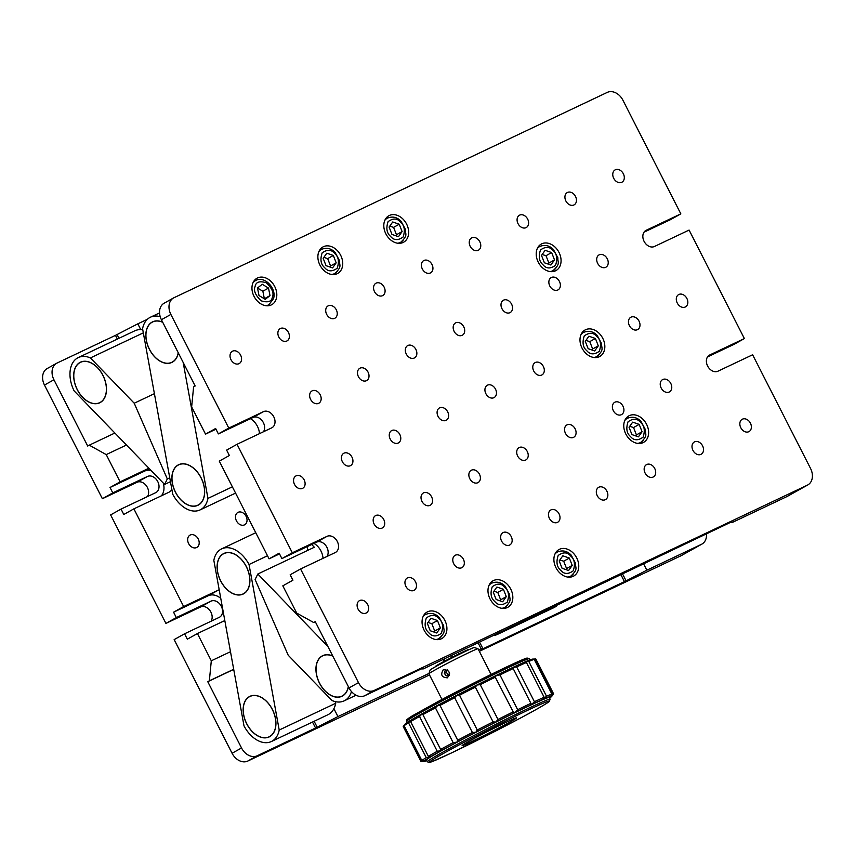 <?xml version="1.0" encoding="UTF-8"?>
<svg xmlns="http://www.w3.org/2000/svg" width="855" height="855" viewBox="0 0 855 855"><rect width="100%" height="100%" fill="white"/><g stroke="black" fill="none" stroke-linecap="round" stroke-linejoin="round"><path stroke-width="1.28" d="M196.618 547.542A7.032 5.312 -119.2 0 1 188.699 543.716A7.032 5.312 -119.2 0 1 189.992 535.134A7.032 5.312 -119.2 0 1 190.238 535.016A7.032 5.312 -119.2 0 1 198.157 538.842A7.032 5.312 -119.2 0 1 196.853 547.424A7.032 5.312 -119.2 0 1 196.618 547.542M244.466 524.874A7.032 5.312 -119.2 0 1 236.546 521.048A7.032 5.312 -119.2 0 1 237.84 512.466A7.032 5.312 -119.2 0 1 238.075 512.337A7.032 5.312 -119.2 0 1 245.994 516.174A7.032 5.312 -119.2 0 1 244.701 524.756A7.032 5.312 -119.2 0 1 244.466 524.874M220.761 598.372A15.166 11.457 60.8 0 0 208.225 595.764L173.565 612.191L183.654 606.548L133.882 508.853L168.531 492.427A15.166 11.457 60.8 0 0 169.055 492.17A15.166 11.457 60.8 0 0 171.898 489.637M219.19 589.768A15.166 11.457 60.8 0 0 218.314 590.132L183.654 606.548M161.36 495.836A15.166 11.457 60.8 0 0 163.284 483.086M151.111 470.496A15.166 11.457 60.8 0 0 144.687 471.073L110.028 487.489L120.117 481.857L106.234 454.604L89.273 445.166L114.88 433.025M233.704 669.401L207.765 681.692L241.538 747.975A13.787 10.41 60.8 0 0 257.205 755.777L247.747 761.068A13.787 10.41 -119.2 0 1 232.079 753.255L174.164 639.604L184.573 633.79L187.32 639.187L197.42 633.555L211.303 660.797L230.487 651.713M207.765 681.692L209.347 680.815L211.303 660.797M211.014 621.264A9.095 6.872 60.8 0 0 209.913 610.502A9.095 6.872 60.8 0 0 200.572 606.975L165.913 623.402L176.322 617.588L173.565 612.191M184.573 633.79L219.233 617.363A9.095 6.872 60.8 0 0 219.543 617.203A9.095 6.872 60.8 0 0 221.21 606.12A9.095 6.872 60.8 0 0 210.971 601.161L176.322 617.588M165.913 623.402L110.626 514.902L121.036 509.088L123.783 514.496L133.882 508.853M147.477 496.563A9.095 6.872 60.8 0 0 146.376 485.8A9.095 6.872 60.8 0 0 137.035 482.284L102.376 498.711L112.785 492.897L110.028 487.489M121.036 509.088L155.696 492.672A9.095 6.872 60.8 0 0 156.005 492.512A9.095 6.872 60.8 0 0 157.673 481.418A9.095 6.872 60.8 0 0 147.434 476.47L112.785 492.897M701.934 544.079L681.435 555.536A13.787 10.41 -119.2 0 1 680.965 555.771L701.463 544.325A13.787 10.41 60.8 0 0 701.934 544.079A13.787 10.41 60.8 0 0 706.454 533.777M247.747 761.068L429.499 674.937M479.334 651.328L680.965 555.771M117.37 339.061L115.478 335.363L57.093 363.033A13.787 10.41 60.8 0 0 56.622 363.279A13.787 10.41 60.8 0 0 53.929 379.77L44.471 385.049L102.376 498.711M44.471 385.049A13.787 10.41 -119.2 0 1 47.164 368.558L56.622 363.279M643.484 563.616L646.84 570.21L701.463 544.325M197.42 633.555L224.812 620.57M126.476 445.017L106.234 454.604M148.909 468.209L120.117 481.857M147.349 319.321L137.815 323.842L140.776 329.645M333.899 708.677L337.939 716.586L429.007 673.43M478.618 649.928L481.087 648.753L478.116 642.917M53.929 379.77L87.702 446.043L89.273 445.166M257.205 755.777L317.173 727.231L314.138 721.267M646.84 570.21L626.084 580.855L622.397 573.609M479.623 642.201L482.925 648.689L481.354 649.565L626.084 580.855M482.925 648.689L481.087 648.753M337.939 716.586L317.173 727.231M115.478 335.363L137.815 323.842M315.602 728.107L312.502 722.037M233.682 669.283L209.347 680.815M118.995 338.291L117.06 334.487M624.503 581.731L620.762 574.389M646.733 464.511A7.032 5.312 60.8 0 0 646.487 464.639A7.032 5.312 60.8 0 0 645.194 473.221A7.032 5.312 60.8 0 0 653.113 477.047A7.032 5.312 60.8 0 0 653.359 476.93A7.032 5.312 60.8 0 0 654.652 468.348A7.032 5.312 60.8 0 0 646.733 464.511M614.959 402.171A7.032 5.312 60.8 0 0 614.724 402.288A7.032 5.312 60.8 0 0 613.43 410.87A7.032 5.312 60.8 0 0 621.35 414.696A7.032 5.312 60.8 0 0 621.585 414.579A7.032 5.312 60.8 0 0 622.878 405.997A7.032 5.312 60.8 0 0 614.959 402.171M519.658 215.118A7.032 5.312 60.8 0 0 519.413 215.246A7.032 5.312 60.8 0 0 518.119 223.818A7.032 5.312 60.8 0 0 526.039 227.654A7.032 5.312 60.8 0 0 526.285 227.526A7.032 5.312 60.8 0 0 527.578 218.955A7.032 5.312 60.8 0 0 519.658 215.118M551.422 277.469A7.032 5.312 60.8 0 0 551.186 277.597A7.032 5.312 60.8 0 0 549.893 286.168A7.032 5.312 60.8 0 0 557.813 290.005A7.032 5.312 60.8 0 0 558.048 289.877A7.032 5.312 60.8 0 0 559.341 281.295A7.032 5.312 60.8 0 0 551.422 277.469M742.418 419.174A7.032 5.312 60.8 0 0 742.172 419.292A7.032 5.312 60.8 0 0 740.879 427.874A7.032 5.312 60.8 0 0 748.798 431.711A7.032 5.312 60.8 0 0 749.044 431.583A7.032 5.312 60.8 0 0 750.337 423.001A7.032 5.312 60.8 0 0 742.418 419.174M615.344 169.782A7.032 5.312 60.8 0 0 615.098 169.899A7.032 5.312 60.8 0 0 613.805 178.481A7.032 5.312 60.8 0 0 621.724 182.307A7.032 5.312 60.8 0 0 621.97 182.19A7.032 5.312 60.8 0 0 623.263 173.608A7.032 5.312 60.8 0 0 615.344 169.782M678.881 294.473A7.032 5.312 60.8 0 0 678.635 294.601A7.032 5.312 60.8 0 0 677.342 303.183A7.032 5.312 60.8 0 0 685.261 307.009A7.032 5.312 60.8 0 0 685.507 306.881A7.032 5.312 60.8 0 0 686.8 298.31A7.032 5.312 60.8 0 0 678.881 294.473M694.57 441.843A7.032 5.312 60.8 0 0 694.335 441.971A7.032 5.312 60.8 0 0 693.042 450.542A7.032 5.312 60.8 0 0 700.961 454.379A7.032 5.312 60.8 0 0 701.196 454.251A7.032 5.312 60.8 0 0 702.489 445.679A7.032 5.312 60.8 0 0 694.57 441.843M662.807 379.492A7.032 5.312 60.8 0 0 662.561 379.62A7.032 5.312 60.8 0 0 661.268 388.202A7.032 5.312 60.8 0 0 669.187 392.028A7.032 5.312 60.8 0 0 669.433 391.9A7.032 5.312 60.8 0 0 670.726 383.329A7.032 5.312 60.8 0 0 662.807 379.492M567.496 192.45A7.032 5.312 60.8 0 0 567.26 192.567A7.032 5.312 60.8 0 0 565.967 201.149A7.032 5.312 60.8 0 0 573.887 204.976A7.032 5.312 60.8 0 0 574.122 204.858A7.032 5.312 60.8 0 0 575.415 196.276A7.032 5.312 60.8 0 0 567.496 192.45M599.27 254.801A7.032 5.312 60.8 0 0 599.024 254.918A7.032 5.312 60.8 0 0 597.731 263.5A7.032 5.312 60.8 0 0 605.65 267.326A7.032 5.312 60.8 0 0 605.896 267.209A7.032 5.312 60.8 0 0 607.189 258.627A7.032 5.312 60.8 0 0 599.27 254.801M631.033 317.152A7.032 5.312 60.8 0 0 630.798 317.269A7.032 5.312 60.8 0 0 629.504 325.851A7.032 5.312 60.8 0 0 637.424 329.677A7.032 5.312 60.8 0 0 637.659 329.56A7.032 5.312 60.8 0 0 638.952 320.978A7.032 5.312 60.8 0 0 631.033 317.152M598.885 487.19A7.032 5.312 60.8 0 0 598.65 487.307A7.032 5.312 60.8 0 0 597.356 495.889A7.032 5.312 60.8 0 0 605.276 499.715A7.032 5.312 60.8 0 0 605.511 499.598A7.032 5.312 60.8 0 0 606.804 491.016A7.032 5.312 60.8 0 0 598.885 487.19M567.122 424.839A7.032 5.312 60.8 0 0 566.876 424.956A7.032 5.312 60.8 0 0 565.583 433.538A7.032 5.312 60.8 0 0 573.502 437.375A7.032 5.312 60.8 0 0 573.748 437.247A7.032 5.312 60.8 0 0 575.041 428.665A7.032 5.312 60.8 0 0 567.122 424.839M471.81 237.786A7.032 5.312 60.8 0 0 471.575 237.914A7.032 5.312 60.8 0 0 470.282 246.496A7.032 5.312 60.8 0 0 478.202 250.323A7.032 5.312 60.8 0 0 478.437 250.205A7.032 5.312 60.8 0 0 479.73 241.623A7.032 5.312 60.8 0 0 471.81 237.786M503.584 300.137A7.032 5.312 60.8 0 0 503.339 300.265A7.032 5.312 60.8 0 0 502.045 308.847A7.032 5.312 60.8 0 0 509.965 312.674A7.032 5.312 60.8 0 0 510.211 312.545A7.032 5.312 60.8 0 0 511.504 303.974A7.032 5.312 60.8 0 0 503.584 300.137M535.348 362.488A7.032 5.312 60.8 0 0 535.112 362.616A7.032 5.312 60.8 0 0 533.819 371.188A7.032 5.312 60.8 0 0 541.739 375.024A7.032 5.312 60.8 0 0 541.974 374.896A7.032 5.312 60.8 0 0 543.267 366.314A7.032 5.312 60.8 0 0 535.348 362.488M359.677 600.541A7.032 5.312 60.8 0 0 359.431 600.67A7.032 5.312 60.8 0 0 358.138 609.241A7.032 5.312 60.8 0 0 366.058 613.078A7.032 5.312 60.8 0 0 366.303 612.95A7.032 5.312 60.8 0 0 367.597 604.378A7.032 5.312 60.8 0 0 359.677 600.541M232.603 351.149A7.032 5.312 60.8 0 0 232.357 351.266A7.032 5.312 60.8 0 0 231.064 359.848A7.032 5.312 60.8 0 0 238.983 363.685A7.032 5.312 60.8 0 0 239.229 363.557A7.032 5.312 60.8 0 0 240.522 354.975A7.032 5.312 60.8 0 0 232.603 351.149M296.14 475.85A7.032 5.312 60.8 0 0 295.894 475.968A7.032 5.312 60.8 0 0 294.601 484.55A7.032 5.312 60.8 0 0 302.52 488.376A7.032 5.312 60.8 0 0 302.766 488.258A7.032 5.312 60.8 0 0 304.059 479.676A7.032 5.312 60.8 0 0 296.14 475.85M407.514 577.873A7.032 5.312 60.8 0 0 407.279 577.991A7.032 5.312 60.8 0 0 405.986 586.573A7.032 5.312 60.8 0 0 413.906 590.41A7.032 5.312 60.8 0 0 414.141 590.281A7.032 5.312 60.8 0 0 415.434 581.699A7.032 5.312 60.8 0 0 407.514 577.873M375.751 515.522A7.032 5.312 60.8 0 0 375.505 515.651A7.032 5.312 60.8 0 0 374.212 524.222A7.032 5.312 60.8 0 0 382.132 528.059A7.032 5.312 60.8 0 0 382.377 527.93A7.032 5.312 60.8 0 0 383.671 519.348A7.032 5.312 60.8 0 0 375.751 515.522M280.44 328.48A7.032 5.312 60.8 0 0 280.205 328.598A7.032 5.312 60.8 0 0 278.912 337.18A7.032 5.312 60.8 0 0 286.831 341.006A7.032 5.312 60.8 0 0 287.066 340.889A7.032 5.312 60.8 0 0 288.359 332.306A7.032 5.312 60.8 0 0 280.44 328.48M312.214 390.821A7.032 5.312 60.8 0 0 311.968 390.949A7.032 5.312 60.8 0 0 310.675 399.531A7.032 5.312 60.8 0 0 318.594 403.357A7.032 5.312 60.8 0 0 318.84 403.229A7.032 5.312 60.8 0 0 320.133 394.657A7.032 5.312 60.8 0 0 312.214 390.821M343.977 453.171A7.032 5.312 60.8 0 0 343.742 453.3A7.032 5.312 60.8 0 0 342.449 461.882A7.032 5.312 60.8 0 0 350.368 465.708A7.032 5.312 60.8 0 0 350.603 465.58A7.032 5.312 60.8 0 0 351.897 457.008A7.032 5.312 60.8 0 0 343.977 453.171M455.362 555.205A7.032 5.312 60.8 0 0 455.117 555.323A7.032 5.312 60.8 0 0 453.823 563.905A7.032 5.312 60.8 0 0 461.743 567.731A7.032 5.312 60.8 0 0 461.989 567.613A7.032 5.312 60.8 0 0 463.282 559.031A7.032 5.312 60.8 0 0 455.362 555.205M423.588 492.854A7.032 5.312 60.8 0 0 423.353 492.972A7.032 5.312 60.8 0 0 422.06 501.554A7.032 5.312 60.8 0 0 429.98 505.38A7.032 5.312 60.8 0 0 430.215 505.262A7.032 5.312 60.8 0 0 431.508 496.68A7.032 5.312 60.8 0 0 423.588 492.854M328.288 305.801A7.032 5.312 60.8 0 0 328.042 305.93A7.032 5.312 60.8 0 0 326.749 314.512A7.032 5.312 60.8 0 0 334.668 318.338A7.032 5.312 60.8 0 0 334.914 318.21A7.032 5.312 60.8 0 0 336.207 309.638A7.032 5.312 60.8 0 0 328.288 305.801M360.051 368.152A7.032 5.312 60.8 0 0 359.816 368.281A7.032 5.312 60.8 0 0 358.523 376.852A7.032 5.312 60.8 0 0 366.442 380.689A7.032 5.312 60.8 0 0 366.677 380.56A7.032 5.312 60.8 0 0 367.971 371.978A7.032 5.312 60.8 0 0 360.051 368.152M391.825 430.503A7.032 5.312 60.8 0 0 391.579 430.631A7.032 5.312 60.8 0 0 390.286 439.203A7.032 5.312 60.8 0 0 398.206 443.04A7.032 5.312 60.8 0 0 398.451 442.911A7.032 5.312 60.8 0 0 399.745 434.329A7.032 5.312 60.8 0 0 391.825 430.503M503.2 532.526A7.032 5.312 60.8 0 0 502.964 532.654A7.032 5.312 60.8 0 0 501.671 541.236A7.032 5.312 60.8 0 0 509.591 545.062A7.032 5.312 60.8 0 0 509.826 544.934A7.032 5.312 60.8 0 0 511.119 536.363A7.032 5.312 60.8 0 0 503.2 532.526M471.436 470.186A7.032 5.312 60.8 0 0 471.191 470.303A7.032 5.312 60.8 0 0 469.897 478.886A7.032 5.312 60.8 0 0 477.817 482.712A7.032 5.312 60.8 0 0 478.063 482.594A7.032 5.312 60.8 0 0 479.356 474.012A7.032 5.312 60.8 0 0 471.436 470.186M376.125 283.133A7.032 5.312 60.8 0 0 375.89 283.262A7.032 5.312 60.8 0 0 374.597 291.833A7.032 5.312 60.8 0 0 382.516 295.67A7.032 5.312 60.8 0 0 382.751 295.541A7.032 5.312 60.8 0 0 384.045 286.959A7.032 5.312 60.8 0 0 376.125 283.133M407.899 345.484A7.032 5.312 60.8 0 0 407.653 345.602A7.032 5.312 60.8 0 0 406.36 354.184A7.032 5.312 60.8 0 0 414.28 358.01A7.032 5.312 60.8 0 0 414.525 357.892A7.032 5.312 60.8 0 0 415.819 349.31A7.032 5.312 60.8 0 0 407.899 345.484M439.662 407.835A7.032 5.312 60.8 0 0 439.427 407.953A7.032 5.312 60.8 0 0 438.134 416.535A7.032 5.312 60.8 0 0 446.054 420.361A7.032 5.312 60.8 0 0 446.289 420.243A7.032 5.312 60.8 0 0 447.582 411.661A7.032 5.312 60.8 0 0 439.662 407.835M551.048 509.858A7.032 5.312 60.8 0 0 550.802 509.986A7.032 5.312 60.8 0 0 549.509 518.558A7.032 5.312 60.8 0 0 557.428 522.394A7.032 5.312 60.8 0 0 557.674 522.266A7.032 5.312 60.8 0 0 558.967 513.684A7.032 5.312 60.8 0 0 551.048 509.858M519.274 447.507A7.032 5.312 60.8 0 0 519.038 447.635A7.032 5.312 60.8 0 0 517.745 456.207A7.032 5.312 60.8 0 0 525.665 460.043A7.032 5.312 60.8 0 0 525.9 459.915A7.032 5.312 60.8 0 0 527.193 451.344A7.032 5.312 60.8 0 0 519.274 447.507M423.973 260.465A7.032 5.312 60.8 0 0 423.727 260.583A7.032 5.312 60.8 0 0 422.434 269.165A7.032 5.312 60.8 0 0 430.354 272.991A7.032 5.312 60.8 0 0 430.599 272.873A7.032 5.312 60.8 0 0 431.893 264.291A7.032 5.312 60.8 0 0 423.973 260.465M455.736 322.816A7.032 5.312 60.8 0 0 455.501 322.934A7.032 5.312 60.8 0 0 454.208 331.516A7.032 5.312 60.8 0 0 462.127 335.342A7.032 5.312 60.8 0 0 462.363 335.224A7.032 5.312 60.8 0 0 463.656 326.642A7.032 5.312 60.8 0 0 455.736 322.816M487.51 385.156A7.032 5.312 60.8 0 0 487.265 385.284A7.032 5.312 60.8 0 0 485.971 393.866A7.032 5.312 60.8 0 0 493.891 397.693A7.032 5.312 60.8 0 0 494.137 397.564A7.032 5.312 60.8 0 0 495.43 388.993A7.032 5.312 60.8 0 0 487.51 385.156M323.425 246.71A15.166 11.457 60.8 0 0 322.912 246.977A15.166 11.457 60.8 0 0 320.123 265.456A15.166 11.457 60.8 0 0 337.191 273.707A15.166 11.457 60.8 0 0 337.704 273.45A15.166 11.457 60.8 0 0 340.493 254.961A15.166 11.457 60.8 0 0 323.425 246.71M257.505 277.95A15.166 11.457 60.8 0 0 256.992 278.217A15.166 11.457 60.8 0 0 254.202 296.696A15.166 11.457 60.8 0 0 271.259 304.946A15.166 11.457 60.8 0 0 271.783 304.69A15.166 11.457 60.8 0 0 274.562 286.201A15.166 11.457 60.8 0 0 257.505 277.95M389.356 215.471A15.166 11.457 60.8 0 0 388.843 215.738A15.166 11.457 60.8 0 0 386.054 234.217A15.166 11.457 60.8 0 0 403.111 242.467A15.166 11.457 60.8 0 0 403.624 242.211A15.166 11.457 60.8 0 0 406.414 223.721A15.166 11.457 60.8 0 0 389.356 215.471M427.607 611.785A15.166 11.457 60.8 0 0 427.083 612.052A15.166 11.457 60.8 0 0 424.304 630.541A15.166 11.457 60.8 0 0 441.362 638.792A15.166 11.457 60.8 0 0 441.875 638.525A15.166 11.457 60.8 0 0 444.664 620.035A15.166 11.457 60.8 0 0 427.607 611.785M559.459 549.305A15.166 11.457 60.8 0 0 558.935 549.573A15.166 11.457 60.8 0 0 556.145 568.062A15.166 11.457 60.8 0 0 573.213 576.313A15.166 11.457 60.8 0 0 573.726 576.046A15.166 11.457 60.8 0 0 576.516 557.556A15.166 11.457 60.8 0 0 559.459 549.305M493.527 580.545A15.166 11.457 60.8 0 0 493.014 580.812A15.166 11.457 60.8 0 0 490.225 599.302A15.166 11.457 60.8 0 0 507.282 607.552A15.166 11.457 60.8 0 0 507.806 607.285A15.166 11.457 60.8 0 0 510.585 588.796A15.166 11.457 60.8 0 0 493.527 580.545M585.536 329.731A15.166 11.457 60.8 0 0 585.023 329.998A15.166 11.457 60.8 0 0 582.234 348.477A15.166 11.457 60.8 0 0 599.291 356.727A15.166 11.457 60.8 0 0 599.804 356.46A15.166 11.457 60.8 0 0 602.593 337.982A15.166 11.457 60.8 0 0 585.536 329.731M541.76 243.814A15.166 11.457 60.8 0 0 541.247 244.081A15.166 11.457 60.8 0 0 538.458 262.56A15.166 11.457 60.8 0 0 555.515 270.811A15.166 11.457 60.8 0 0 556.028 270.554A15.166 11.457 60.8 0 0 558.817 252.065A15.166 11.457 60.8 0 0 541.76 243.814M629.312 415.637A15.166 11.457 60.8 0 0 628.799 415.904A15.166 11.457 60.8 0 0 626.01 434.393A15.166 11.457 60.8 0 0 643.067 442.644A15.166 11.457 60.8 0 0 643.58 442.377A15.166 11.457 60.8 0 0 646.369 423.888A15.166 11.457 60.8 0 0 629.312 415.637M250.451 418.694A15.166 11.457 -119.2 0 1 259.471 433.656M313.988 543.395A15.166 11.457 -119.2 0 1 323.008 558.347M173.565 297.935A13.787 10.41 60.8 0 0 170.872 314.437L228.777 428.088L218.367 433.902L215.62 428.494L205.531 434.137L191.648 406.895L193.604 386.877L195.175 386L161.413 319.717A13.787 10.41 -119.2 0 1 164.107 303.226L173.565 297.935A13.787 10.41 60.8 0 1 174.035 297.7L607.253 92.404A13.787 10.41 60.8 0 1 622.921 100.217L680.837 213.868L646.177 230.294A9.095 6.872 -119.2 0 0 645.867 230.455A9.095 6.872 -119.2 0 0 644.189 241.538A9.095 6.872 -119.2 0 0 654.428 246.496L689.087 230.07L744.374 338.569L709.714 354.985A9.095 6.872 -119.2 0 0 709.404 355.146A9.095 6.872 -119.2 0 0 707.726 366.239A9.095 6.872 -119.2 0 0 717.965 371.188L752.624 354.772L810.529 468.422A13.787 10.41 60.8 0 1 807.836 484.913A13.787 10.41 60.8 0 1 807.366 485.159L374.148 690.445L364.69 695.735A13.787 10.41 -119.2 0 1 349.022 687.922L315.249 621.649L313.667 622.526L315.303 621.756M744.374 338.569L733.964 344.383L707.523 356.909M228.777 428.088L263.436 411.661A9.095 6.872 -119.2 0 1 273.675 416.609A9.095 6.872 -119.2 0 1 271.997 427.703A9.095 6.872 -119.2 0 1 271.687 427.863L237.027 444.29L226.628 450.104L229.375 455.501L219.286 461.134L269.069 558.839L279.51 553.89M263.436 411.661L253.027 417.475A9.095 6.872 -119.2 0 1 262.367 421.002A9.095 6.872 -119.2 0 1 263.468 431.764M237.027 444.29L292.314 552.779L281.904 558.593L279.158 553.196L269.069 558.839M292.314 552.779L326.973 536.363A9.095 6.872 -119.2 0 1 337.212 541.311A9.095 6.872 -119.2 0 1 335.534 552.405A9.095 6.872 -119.2 0 1 335.224 552.565L300.565 568.981L290.166 574.795L292.912 580.203L282.823 585.835L296.706 613.088L313.667 622.526M326.973 536.363L316.564 542.177A9.095 6.872 -119.2 0 1 325.905 545.693A9.095 6.872 -119.2 0 1 327.005 556.455M349.022 687.922L358.48 682.632L300.565 568.981M358.48 682.632A13.787 10.41 60.8 0 0 374.148 690.445M807.836 484.913L787.337 496.37A13.787 10.41 -119.2 0 1 786.867 496.605L732.243 522.49L730.405 522.565L731.987 521.678L423.343 668.877L421.504 668.941L423.075 668.065L364.69 695.735M205.531 434.137L215.973 429.189M680.837 213.868L670.427 219.682L643.986 232.207M253.027 417.475L218.367 433.902M316.564 542.177L281.904 558.593M237.337 594.802A22.326 14.61 -115.4 0 0 243.066 593.936A22.326 14.61 -115.4 0 0 248.303 571.525A22.326 14.61 -115.4 0 0 229.664 552.715A22.326 14.61 -115.4 0 0 223.935 553.58A22.326 14.61 -115.4 0 0 218.698 575.992A22.326 14.61 -115.4 0 0 237.337 594.802M263.372 737.673A22.326 14.61 -115.4 0 0 269.101 736.807A22.326 14.61 -115.4 0 0 274.348 714.395A22.326 14.61 -115.4 0 0 255.709 695.596A22.326 14.61 -115.4 0 0 249.981 696.462A22.326 14.61 -115.4 0 0 244.744 718.873A22.326 14.61 -115.4 0 0 263.372 737.673M249.04 564.514A27.563 18.041 -115.4 0 0 228.766 547.788A27.563 18.041 -115.4 0 0 221.702 548.846A27.563 18.041 -115.4 0 0 213.836 560.356L244.006 725.884A27.563 18.041 -115.4 0 0 271.345 741.542A27.563 18.041 -115.4 0 0 279.211 730.031L249.04 564.514L267.497 555.761M500.453 632.326A27.563 18.041 64.6 0 1 497.375 634.431L553.88 607.659A27.563 18.041 -115.4 0 0 556.968 605.554M497.375 634.431A27.563 18.041 64.6 0 1 493.795 635.489M271.345 741.542L327.85 714.769A27.563 18.041 -115.4 0 0 335.716 703.259L335.427 701.656M335.716 703.259L279.211 730.031M307.843 550.321L307.169 546.623M104.641 397.543A22.326 14.61 -115.4 0 0 100.666 371.647A22.326 14.61 -115.4 0 0 80.53 362.317A22.326 14.61 -115.4 0 0 75.539 367.436A22.326 14.61 -115.4 0 0 79.515 393.343A22.326 14.61 -115.4 0 0 99.65 402.673A22.326 14.61 -115.4 0 0 104.641 397.543M169.739 477.806L167.313 478.95L164.598 484.443L74.107 390.863A27.563 18.041 64.6 0 1 78.286 357.582A27.563 18.041 64.6 0 1 90.416 357.924L143.319 332.852M167.313 478.95L134.224 403.229L90.416 357.924M142.774 329.87A27.563 18.041 -115.4 0 0 134.791 330.81L78.286 357.582M164.598 484.443L170.444 481.675M134.224 403.229L154.402 393.663M444.162 659.013L445.113 660.872M451.472 655.55L452.295 657.164M332.841 656.17A22.326 14.61 -115.4 0 0 322.773 655.785A22.326 14.61 -115.4 0 0 317.782 660.915A22.326 14.61 -115.4 0 0 321.769 686.811A22.326 14.61 -115.4 0 0 341.893 696.141A22.326 14.61 -115.4 0 0 346.895 691.022A22.326 14.61 -115.4 0 0 348.316 686.544M351.469 691.567A27.563 18.041 64.6 0 1 344.138 700.876A27.563 18.041 64.6 0 1 332.018 700.534L288.21 655.229L255.111 579.508L257.825 574.015L314.341 547.243L311.68 544.485M257.825 574.015L327.903 646.476M184.445 463.966A22.326 14.61 -115.4 0 0 178.716 464.831A22.326 14.61 -115.4 0 0 173.48 487.243A22.326 14.61 -115.4 0 0 192.108 506.042A22.326 14.61 -115.4 0 0 197.836 505.177A22.326 14.61 -115.4 0 0 203.084 482.765A22.326 14.61 -115.4 0 0 184.445 463.966M162.739 322.335A22.326 14.61 -115.4 0 0 158.399 321.085A22.326 14.61 -115.4 0 0 152.671 321.95A22.326 14.61 -115.4 0 0 147.434 344.362A22.326 14.61 -115.4 0 0 166.073 363.172A22.326 14.61 -115.4 0 0 171.802 362.306A22.326 14.61 -115.4 0 0 178.214 352.709M160.206 316.703A27.563 18.041 -115.4 0 0 150.437 317.216A27.563 18.041 -115.4 0 0 142.571 328.726L172.742 494.254A27.563 18.041 -115.4 0 0 193.016 510.98A27.563 18.041 -115.4 0 0 200.081 509.911A27.563 18.041 -115.4 0 0 207.947 498.401L183.162 362.413M232.378 486.826L207.947 498.401M409.887 718.798L412.003 716.009L438.401 701.357C472.762 683.027 521.668 659.077 527.118 658.04L529.502 658.703A68.913 2.287 -27 0 0 438.476 702.821A68.913 2.287 -27 0 0 406.702 721.278L406.873 719.643L409.62 717.495L438.423 701.346M443.307 669.711C440.272 674.766 441.65 677.47 447.432 677.812C450.809 672.607 449.441 669.903 443.307 669.711L443.563 669.593M491.101 674.424L478.031 648.753A27.563 0.919 153 0 0 477.998 648.731A27.563 0.919 153 0 0 441.618 666.398A27.563 0.919 153 0 0 428.9 673.751A27.563 0.919 153 0 0 428.911 673.783L441.982 699.454M477.998 648.731L474.29 647.534A24.806 0.823 153 0 0 441.554 663.437A24.806 0.823 153 0 0 430.108 670.042L428.9 673.751M426.752 760.64A71.67 2.373 -27 0 1 425.138 761.185A71.67 2.373 -27 0 1 424.24 761.378L421.216 761.484A74.428 2.469 -27 0 1 420.97 761.42L403.25 726.643A74.428 2.469 -27 0 1 403.336 726.397A74.428 2.469 -27 0 1 403.496 726.226L405.601 723.619L404.105 725.713A74.428 2.469 -27 0 1 408.519 722.828L411.17 719.985L410.614 721.577A74.428 2.469 -27 0 1 419.527 716.49L422.391 713.594A71.67 2.373 -27 0 1 438.166 705.044A71.67 2.373 -27 0 1 456.965 695.201A71.67 2.373 -27 0 1 476.93 685.015A71.67 2.373 -27 0 1 496.124 675.482A71.67 2.373 -27 0 1 512.658 667.531L516.687 666.921L534.407 701.698L531.543 704.595L530.592 704.563M403.336 726.397L405.206 724.014A71.67 2.373 -27 0 1 405.601 723.619A71.67 2.373 -27 0 1 411.17 719.985A71.67 2.373 -27 0 1 422.391 713.594L422.894 714.63A74.428 2.469 -27 0 1 435.43 707.844L438.166 705.044L439.737 705.557A74.428 2.469 -27 0 1 454.678 697.723L456.965 695.201L459.498 695.233A74.428 2.469 -27 0 1 475.38 687.131L476.93 685.015L480.254 684.673A74.428 2.469 -27 0 1 495.515 677.096L496.124 675.482L499.961 674.926L517.67 709.703L515.009 712.546L513.224 711.873L495.045 676.765M459.445 695.051L477.347 730.181M480.254 684.673L497.973 719.45L495.815 722.08L493.1 721.909A74.428 2.469 -27 0 0 477.218 730.01L475.85 732.265L472.398 732.5L454.678 697.723M439.759 704.937L458.002 740.751M472.398 732.5A74.428 2.469 -27 0 0 457.457 740.323L457.051 742.119L453.15 742.621L435.43 707.844M422.391 713.594L423.225 713.508M422.894 714.63L441.276 750.658L437.247 751.267L419.527 716.49M441.768 749.91L441.276 750.658A71.67 2.373 -27 0 1 457.051 742.119A71.67 2.373 -27 0 1 475.85 732.265A71.67 2.373 -27 0 1 495.815 722.08A71.67 2.373 -27 0 1 515.009 712.546A71.67 2.373 -27 0 1 531.543 704.595L512.658 667.531A71.67 2.373 -27 0 1 524.917 661.952A71.67 2.373 -27 0 1 531.703 659.291A71.67 2.373 -27 0 1 532.59 659.098L535.625 658.991A74.428 2.469 -27 0 1 535.871 659.066L553.591 693.843A74.428 2.469 -27 0 1 553.506 694.078L551.635 696.472A71.67 2.373 -27 0 1 551.229 696.857A71.67 2.373 -27 0 1 549.562 698.065M410.614 721.577L428.334 756.354L430.054 757.049L426.239 757.605L408.519 722.828M430.225 756.771L430.054 757.049A71.67 2.373 -27 0 1 441.276 750.658M404.105 725.713L421.825 760.49L424.497 760.683L421.216 761.003L403.496 726.226M424.508 760.651L424.497 760.683A71.67 2.373 -27 0 1 430.054 757.049M468.337 649.982L468.209 649.736A18.372 0.609 153 0 0 443.937 661.503A18.372 0.609 153 0 0 435.462 666.419L435.59 666.665M427.34 761.773L426.463 760.063A68.913 2.287 -27 0 1 458.237 741.595A68.913 2.287 -27 0 1 549.263 697.488L550.139 699.208A68.913 2.287 -27 0 0 459.114 743.316A68.913 2.287 -27 0 0 427.34 761.773L429.199 762.553L432.149 761.613L451.91 752.742L518.419 719.141C504.14 726.846 458.857 750.07 436.649 759.753C415.872 768.677 443.745 752.999 460.332 744.288C474.578 736.593 519.872 713.369 542.081 703.686C562.846 694.762 534.984 710.441 518.397 719.151C535.679 709.939 545.96 704.071 549.263 701.538L550.139 699.208M502.505 726.023A30.577 1.015 -27 0 1 462.117 745.56A30.577 1.015 -27 0 1 476.224 737.405A30.577 1.015 -27 0 1 516.57 717.815A30.577 1.015 -27 0 1 502.505 726.023M438.444 701.335L505.316 667.552L524.318 659.013L525.622 659.825M516.687 666.921A74.428 2.469 -27 0 1 526.423 662.486L524.917 661.952L528.796 661.46A74.428 2.469 -27 0 1 534.193 659.344L531.703 659.291L535.112 659.077A74.428 2.469 -27 0 1 535.625 658.991M499.961 674.926A74.428 2.469 -27 0 1 513.096 668.61M512.07 668.215L512.658 667.531M493.153 722.069L475.305 687.025M534.407 701.698A74.428 2.469 -27 0 1 544.143 697.263L526.423 662.486M528.796 661.46L546.516 696.237L543.427 698.995M531.543 704.595A71.67 2.373 -27 0 1 543.801 699.016L544.143 697.263M517.67 709.703A74.428 2.469 -27 0 1 530.816 703.387M513.267 712.514L513.224 711.873A74.428 2.469 -27 0 0 497.973 719.45M440.614 749.408A74.428 2.469 -27 0 1 453.15 742.621M428.334 756.354A74.428 2.469 -27 0 1 437.247 751.267M421.825 760.49A74.428 2.469 -27 0 1 426.239 757.605M535.112 659.077L552.832 693.854A74.428 2.469 -27 0 1 553.591 693.843M552.832 693.854L550.535 696.344M543.801 699.016A71.67 2.373 -27 0 1 550.588 696.355L551.913 694.121L534.193 659.344M546.516 696.237A74.428 2.469 -27 0 1 551.913 694.121M424.24 761.378A71.67 2.373 -27 0 1 424.497 760.683M550.588 696.355A71.67 2.373 -27 0 1 551.635 696.472M182.072 501.062A22.465 14.706 -115.4 0 0 197.9 505.305A22.465 14.706 -115.4 0 0 204.559 489.37A22.465 14.706 -115.4 0 0 194.48 468.946A22.465 14.706 -115.4 0 0 178.663 464.703A22.465 14.706 -115.4 0 0 171.994 480.638A22.465 14.706 -115.4 0 0 182.072 501.062M162.664 322.175A22.465 14.706 -115.4 0 0 152.618 321.833A22.465 14.706 -115.4 0 0 145.949 337.768A22.465 14.706 -115.4 0 0 171.855 362.435A22.465 14.706 -115.4 0 0 178.3 352.869M73.808 378.124A22.465 14.706 -115.4 0 0 99.714 402.791A22.465 14.706 -115.4 0 0 106.373 386.855A22.465 14.706 -115.4 0 0 80.466 362.189A22.465 14.706 -115.4 0 0 73.808 378.124M243.493 714.139A22.465 14.706 -115.4 0 0 269.165 736.935A22.465 14.706 -115.4 0 0 275.588 719.13A22.465 14.706 -115.4 0 0 249.927 696.333A22.465 14.706 -115.4 0 0 243.493 714.139M247.811 589.544A22.465 14.706 -115.4 0 0 244.412 563.253A22.465 14.706 -115.4 0 0 223.882 553.463A22.465 14.706 -115.4 0 0 219.19 557.973A22.465 14.706 -115.4 0 0 222.599 584.275A22.465 14.706 -115.4 0 0 243.119 594.065A22.465 14.706 -115.4 0 0 247.811 589.544M332.755 656.009A22.465 14.706 -115.4 0 0 322.72 655.667A22.465 14.706 -115.4 0 0 316.115 666.216A22.465 14.706 -115.4 0 0 323.799 689.622A22.465 14.706 -115.4 0 0 341.957 696.269A22.465 14.706 -115.4 0 0 348.402 686.704M447.293 669.593L446.417 672.479L448.351 674.969L449.281 674.819M449.591 673.793L449.078 675.493L446.267 675.878L444.333 673.377L445.22 670.502L447.689 670.16M446.417 672.479L444.333 673.377M448.351 674.969L446.267 675.878M262.25 284.266L257.505 287.996L259.001 295.541L265.253 299.346L270.009 295.606L268.502 288.071L262.25 284.266M268.502 288.071L262.859 291.224L257.505 288.028M270.009 295.606L264.366 298.758L262.859 291.224M329.806 266.963L330.543 265.969L327.668 258.616L323.831 257.376M323.169 258.306L326.044 265.67L332.563 267.925L336.186 262.816L333.311 255.463L326.802 253.208L323.169 258.306M333.311 255.463L327.668 258.616M336.186 262.816L330.543 265.969M395.726 235.724L396.474 234.73L393.589 227.377L389.752 226.137M389.089 227.067L391.975 234.43L398.483 236.685L402.117 231.577L399.232 224.224L392.723 221.969L389.089 227.067M399.232 224.224L393.589 227.377M402.117 231.577L396.474 234.73M433.977 632.048L434.725 631.043L431.839 623.69L428.002 622.451M427.34 623.38L430.225 630.744L436.734 632.999L440.368 627.901L437.482 620.538L430.973 618.283L427.34 623.38M437.482 620.538L431.839 623.69M440.368 627.901L434.725 631.043M499.897 600.808L500.645 599.804L497.77 592.451L493.923 591.211M493.26 592.141L496.146 599.505L502.655 601.76L506.288 596.651L503.413 589.298L496.894 587.043L493.26 592.141M503.413 589.298L497.77 592.451M506.288 596.651L500.645 599.804M565.828 569.569L566.576 568.564L563.691 561.211L559.854 559.972M559.191 560.901L562.066 568.265L568.586 570.52L572.219 565.412L569.334 558.058L562.825 555.803L559.191 560.901M569.334 558.058L563.691 561.211M572.219 565.412L566.576 568.564M635.682 435.9L636.43 434.906L633.544 427.543L629.708 426.314M629.045 427.244L631.931 434.597L638.439 436.852L642.073 431.754L639.187 424.39L632.679 422.135L629.045 427.244M639.187 424.39L633.544 427.543M642.073 431.754L636.43 434.906M591.906 349.984L592.654 348.99L589.768 341.626L585.932 340.397M585.269 341.327L588.155 348.68L594.663 350.935L598.297 345.837L595.411 338.473L588.903 336.218L585.269 341.327M595.411 338.473L589.768 341.626M598.297 345.837L592.654 348.99M548.13 264.067L548.878 263.073L545.992 255.72L542.155 254.48M541.493 255.41L544.379 262.774L550.887 265.029L554.521 259.92L551.635 252.567L545.127 250.312L541.493 255.41M551.635 252.567L545.992 255.72M554.521 259.92L548.878 263.073M208.225 595.764L218.314 590.132M144.687 471.073L149.219 468.54M232.079 753.255L241.538 747.975M200.572 606.975L210.971 601.161M137.035 482.284L147.434 476.47M709.714 354.985L709.105 355.327M646.177 230.294L645.568 230.636M170.872 314.437L161.413 319.717M786.867 496.605L807.366 485.159M252.962 282.823A13.787 10.41 -119.2 0 1 255.453 280.654C264.43 275.16 276.977 288.552 273.493 298.716L268.898 304.711A13.787 10.41 -119.2 0 1 265.745 305.695M272.414 297.07C271.676 301.633 267.925 302.884 261.16 300.821C255.389 295.264 253.369 290.497 255.089 286.532C255.827 281.968 259.578 280.718 266.354 282.781C272.114 288.349 274.134 293.105 272.414 297.07M334.711 253.497C338.548 256.724 339.382 261.651 337.191 268.256C332.093 271.879 327.914 271.676 324.644 267.636C320.807 264.398 319.984 259.482 322.164 252.866C327.262 249.243 331.441 249.457 334.711 253.497M337.49 271.056A13.787 10.41 -119.2 0 1 334.829 273.472A13.787 10.41 -119.2 0 1 331.665 274.455M318.883 251.584A13.787 10.41 -119.2 0 1 321.384 249.414L319.417 250.504M400.632 222.257C404.479 225.485 405.302 230.412 403.122 237.017C398.024 240.64 393.834 240.437 390.575 236.397C386.727 233.159 385.904 228.242 388.085 221.627C393.182 218.004 397.372 218.217 400.632 222.257M403.421 239.817A13.787 10.41 -119.2 0 1 400.749 242.232A13.787 10.41 -119.2 0 1 397.586 243.215M384.814 220.344A13.787 10.41 -119.2 0 1 387.304 218.175L385.349 219.265M438.882 618.571C442.719 621.799 443.553 626.726 441.362 633.331C436.264 636.954 432.085 636.751 428.815 632.711C424.978 629.472 424.155 624.556 426.335 617.951C431.433 614.328 435.612 614.531 438.882 618.571M441.672 636.131A13.787 10.41 -119.2 0 1 439 638.557A13.787 10.41 -119.2 0 1 435.836 639.54M423.065 616.669A13.787 10.41 -119.2 0 1 425.555 614.489L423.599 615.579M504.813 587.332C508.65 590.559 509.473 595.486 507.293 602.091C502.195 605.714 498.016 605.511 494.746 601.471C490.909 598.233 490.075 593.317 492.266 586.712C497.364 583.089 501.543 583.292 504.813 587.332M507.592 604.891A13.787 10.41 -119.2 0 1 504.92 607.317A13.787 10.41 -119.2 0 1 501.767 608.3M488.985 585.429A13.787 10.41 -119.2 0 1 491.475 583.249L489.52 584.339M570.734 556.092C574.571 559.32 575.404 564.247 573.213 570.851C568.115 574.475 563.937 574.271 560.666 570.232C556.829 566.993 556.007 562.077 558.187 555.472C563.285 551.849 567.464 552.052 570.734 556.092M573.523 573.652A13.787 10.41 -119.2 0 1 570.851 576.078A13.787 10.41 -119.2 0 1 567.688 577.061M554.906 554.19A13.787 10.41 -119.2 0 1 557.407 552.009L555.44 553.1M640.587 422.423C644.424 425.662 645.258 430.578 643.078 437.183C637.98 440.806 633.79 440.603 630.53 436.563C626.683 433.335 625.86 428.408 628.04 421.804C633.138 418.18 637.328 418.384 640.587 422.423M643.377 439.994A13.787 10.41 -119.2 0 1 640.705 442.409A13.787 10.41 -119.2 0 1 637.541 443.392M624.77 420.521A13.787 10.41 -119.2 0 1 627.26 418.341L625.304 419.442M596.811 336.507C600.659 339.745 601.482 344.661 599.302 351.277C594.204 354.9 590.014 354.686 586.754 350.646C582.907 347.419 582.084 342.492 584.264 335.887C589.362 332.264 593.552 332.467 596.811 336.507M599.601 354.077A13.787 10.41 -119.2 0 1 596.929 356.492A13.787 10.41 -119.2 0 1 593.765 357.476M580.994 334.604A13.787 10.41 -119.2 0 1 583.484 332.424L581.528 333.525M553.035 250.601C556.883 253.828 557.706 258.755 555.526 265.36C550.428 268.983 546.238 268.78 542.978 264.74C539.142 261.502 538.308 256.586 540.488 249.97C545.586 246.347 549.776 246.561 553.035 250.601M555.825 268.16A13.787 10.41 -119.2 0 1 553.153 270.575A13.787 10.41 -119.2 0 1 549.989 271.559M537.218 248.687A13.787 10.41 -119.2 0 1 539.708 246.518L537.752 247.608M255.752 532.708L221.702 548.846M443.253 659.44L444.226 661.342M458.205 652.354L458.964 653.84M344.138 700.876L356.065 695.222M159.543 312.909L150.437 317.216M235.574 493.1L200.081 509.911M530.079 659.836L529.502 658.703M407.279 722.411L406.702 721.278M268.898 304.711L266.942 305.812M255.453 280.654L253.497 281.744M321.384 249.414C326.557 247.319 331.131 248.335 335.107 252.449L339.563 260.754C339.093 265.445 342.609 266.236 334.829 273.472L332.862 274.573M387.304 218.175C392.488 216.08 397.062 217.095 401.027 221.21L405.494 229.514C405.014 234.206 408.53 234.997 400.749 242.232L398.793 243.333M425.555 614.489C430.728 612.404 435.313 613.409 439.278 617.524L443.734 625.839C443.264 630.52 446.78 631.321 439 638.557L437.044 639.647M491.475 583.249C496.659 581.165 501.233 582.17 505.209 586.284L509.666 594.599C509.195 599.28 512.711 600.082 504.92 607.317L502.964 608.407M557.407 552.009C562.579 549.925 567.154 550.93 571.129 555.045L575.586 563.36C575.116 568.041 578.632 568.842 570.851 576.078L568.885 577.168M627.26 418.341C632.444 416.257 637.018 417.272 640.983 421.376L645.44 429.691C644.969 434.372 648.485 435.174 640.705 442.409L638.749 443.499M583.484 332.424C588.668 330.34 593.242 331.355 597.207 335.459L601.674 343.774C601.193 348.466 604.709 349.257 596.929 356.492L594.973 357.582M539.708 246.518C544.892 244.423 549.466 245.438 553.431 249.553L557.898 257.857C557.417 262.549 560.944 263.34 553.153 270.575L551.197 271.676"/></g></svg>
